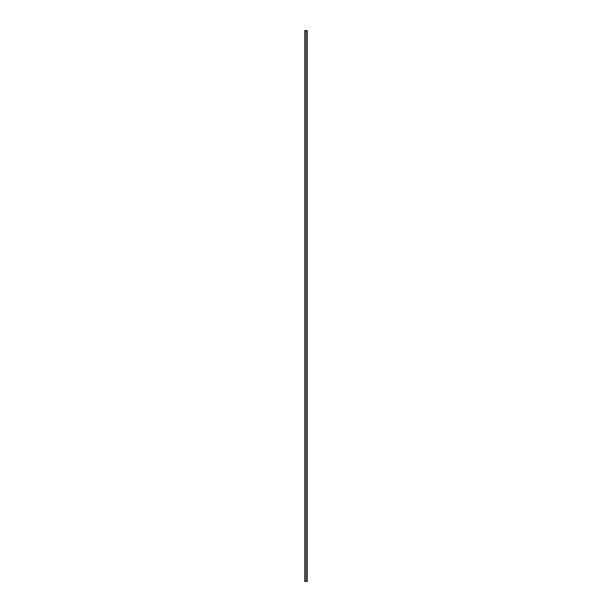 <?xml version="1.0" encoding="UTF-8"?>
<svg xmlns="http://www.w3.org/2000/svg" width="612" height="612" viewBox="0 0 612 612"><rect width="100%" height="100%" fill="white"/><g stroke="black" fill="none" stroke-linecap="round" stroke-linejoin="round"><path stroke-width="0.92" d="M306 581.4L307.278 581.4L307.278 30.6L304.722 30.6L304.722 581.4L306 581.4L306 30.6L306 581.4"/></g></svg>
